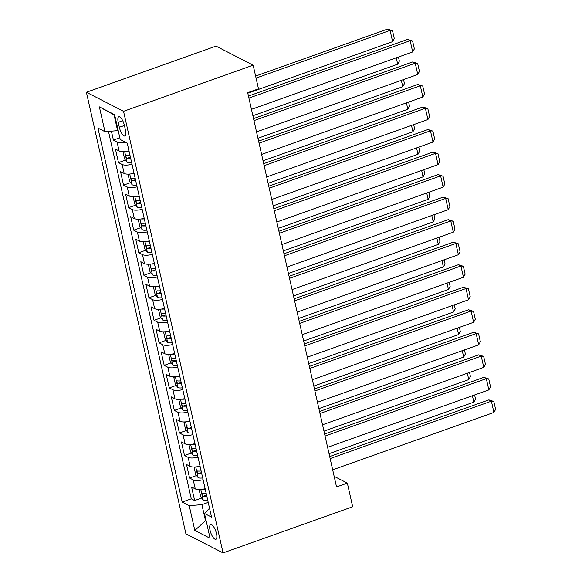 <?xml version="1.0" encoding="UTF-8"?>
<svg xmlns="http://www.w3.org/2000/svg" width="582" height="582" viewBox="0 0 582 582"><rect width="100%" height="100%" fill="white"/><g stroke="black" fill="none" stroke-linecap="round" stroke-linejoin="round"><path stroke-width="0.87" d="M216.482 533.585A7.792 2.626 -109.6 0 0 210.655 524.593A7.792 2.626 -109.6 0 0 210.058 530.289A7.792 2.626 -109.6 0 0 215.886 539.281A7.792 2.626 -109.6 0 0 216.482 533.585M86.391 92.254L185.913 533.84L223.059 552.9L123.544 111.315L86.391 92.254L216.009 46.116L253.155 65.177L123.544 111.315M111.395 131.146L113.41 140.073L119.827 137.788M128.971 150.782A9.741 3.099 167.3 0 1 119.106 150.964L115.44 149.087L118.488 162.604L125.465 160.115M134.049 173.312A9.741 3.099 -12.7 0 1 124.184 173.494L120.518 171.61L123.566 185.134L130.543 182.646M139.127 195.836A9.741 3.099 -12.7 0 1 129.255 196.025L125.596 194.141L128.644 207.658L135.621 205.177M144.205 218.366A9.741 3.099 -12.7 0 1 134.333 218.556L130.674 216.671L133.715 230.188L140.691 227.708M149.283 240.897A9.741 3.099 -12.7 0 1 139.411 241.086L135.751 239.202L138.792 252.719L145.769 250.238M154.361 263.428A9.741 3.099 -12.7 0 1 144.489 263.61L140.822 261.733L143.87 275.25L150.847 272.769M159.439 285.958A9.741 3.099 -12.7 0 1 149.567 286.14L145.9 284.263L148.948 297.78L155.925 295.3M164.51 308.489A9.741 3.099 -12.7 0 1 154.645 308.671L150.978 306.794L154.026 320.311L161.003 317.823M169.588 331.02A9.741 3.099 -12.7 0 1 159.723 331.202L156.056 329.325L159.104 342.842L166.081 340.354M174.665 353.55A9.741 3.099 -12.7 0 1 164.801 353.732L161.134 351.848L164.182 365.372L171.159 362.884M179.743 376.074A9.741 3.099 -12.7 0 1 169.879 376.263L166.212 374.379L169.26 387.896L176.237 385.415M184.821 398.605A9.741 3.099 -12.7 0 1 174.956 398.794L171.29 396.909L174.338 410.426L181.315 407.946M189.899 421.135A9.741 3.099 -12.7 0 1 180.034 421.324L176.368 419.44L179.416 432.957L186.393 430.476M194.977 443.666A9.741 3.099 -12.7 0 1 185.112 443.848L181.446 441.971L184.494 455.488L191.471 453.007M200.055 466.197A9.741 3.099 -12.7 0 1 190.183 466.378L186.524 464.501L189.565 478.018L196.549 475.538M253.155 65.177L258.488 88.835L247.692 92.676L336.542 486.952L347.345 483.104L334.148 476.338M118.211 122.329L119.325 127.283A7.551 2.546 -109.6 0 0 124.97 135.992A7.551 2.546 -109.6 0 0 125.552 130.477L124.432 125.523A7.551 2.546 -109.6 0 0 118.786 116.807A7.551 2.546 -109.6 0 0 118.211 122.329L122.722 120.721M209.52 508.21L204.5 513.491L211.528 517.092L127.24 143.099L120.212 139.498L114.625 114.712L99.369 106.877L104.956 131.663L97.929 128.055L182.21 502.055L189.237 505.656L201.896 504.645L205.446 520.417L206.137 520.766M204.5 513.491L210.08 538.27L194.825 530.442L189.237 505.656M125.326 142.117A9.741 3.099 167.3 0 1 117.069 141.95L113.41 140.073M108.478 131.379L191.282 498.825L194.643 500.549L201.619 498.061M205.133 488.727A9.741 3.099 -12.7 0 1 195.261 488.909L191.602 487.032L194.643 500.549M203.103 479.714A9.741 3.099 167.3 0 1 193.231 479.895L189.565 478.018M198.025 457.183A9.741 3.099 167.3 0 1 188.153 457.372L184.494 455.488M192.948 434.652A9.741 3.099 167.3 0 1 183.075 434.841L179.416 432.957M187.87 412.121A9.741 3.099 167.3 0 1 177.997 412.311L174.338 410.426M182.792 389.598A9.741 3.099 167.3 0 1 172.927 389.78L169.26 387.896M177.714 367.067A9.741 3.099 167.3 0 1 167.849 367.249L164.182 365.372M172.636 344.537A9.741 3.099 167.3 0 1 162.771 344.719L159.104 342.842M167.558 322.006A9.741 3.099 167.3 0 1 157.693 322.188L154.026 320.311M162.48 299.475A9.741 3.099 167.3 0 1 152.615 299.657L148.948 297.78M157.402 276.945A9.741 3.099 167.3 0 1 147.537 277.134L143.87 275.25M152.324 254.414A9.741 3.099 167.3 0 1 142.459 254.603L138.792 252.719M147.253 231.883A9.741 3.099 167.3 0 1 137.381 232.073L133.715 230.188M142.175 209.36A9.741 3.099 167.3 0 1 132.303 209.542L128.644 207.658M137.097 186.829A9.741 3.099 167.3 0 1 127.225 187.011L123.566 185.134M132.019 164.299A9.741 3.099 167.3 0 1 122.147 164.48L118.488 162.604M114.749 115.229L114.057 114.88L117.608 130.652L104.956 131.663M119.528 136.464L118.168 130.448L117.608 130.652M347.345 483.104L352.677 506.762L223.059 552.9M206.013 520.213L194.825 530.442M208.21 502.397L201.896 504.645M191.282 498.825L182.21 502.055M114.057 114.88L99.369 106.877M248.907 98.089L410.157 40.689L407.647 39.401L248.456 96.066M251.446 109.351L412.696 51.958L410.157 40.689L412.594 40.995L414.369 48.881L412.696 51.958M407.647 39.401L412.594 40.995M256.065 78.09L390.078 30.388L392.617 41.649L247.808 93.2M387.568 29.1L392.515 30.693L390.078 30.388L387.568 29.1L255.614 76.067M392.515 30.693L394.29 38.579L392.617 41.649M253.985 120.62L415.235 63.22L412.725 61.932L253.526 118.597M256.524 131.881L417.774 74.489L415.235 63.22L417.672 63.525L419.447 71.411L417.774 74.489M412.725 61.932L417.672 63.525M259.063 143.15L420.313 85.75L417.803 84.463L258.604 141.128M261.602 154.412L422.852 97.019L420.313 85.75L422.75 86.056L424.525 93.942L422.852 97.019M417.803 84.463L422.75 86.056M264.141 165.681L425.391 108.281L422.881 106.993L263.682 163.658M266.68 176.943L427.93 119.55L425.391 108.281L427.821 108.587L429.603 116.473L427.93 119.55M422.881 106.993L427.821 108.587M269.219 188.204L430.462 130.812L427.952 129.524L268.76 186.189M271.758 199.473L433.001 142.073L430.462 130.812L432.899 131.117L434.681 139.003L433.001 142.073M427.952 129.524L432.899 131.117M123.915 151.56L123.078 152.237L124.606 158.995L127.123 162.283A6.453 2.052 -12.7 0 0 131.619 162.516M396.255 57.807L397.695 64.18L252.879 115.731M125.967 151.356A6.453 2.052 -12.7 0 0 129.08 151.247M130.041 155.532A6.453 2.052 167.3 0 1 126.563 155.59C125.639 156.216 125.843 157.118 127.174 158.289A6.453 2.052 -12.7 0 0 130.652 158.231M130.412 157.184A3.288 1.048 167.3 0 1 130.281 157.184L127.174 158.289M398.444 57.029L399.368 61.11L397.695 64.18M128.993 174.091L128.156 174.767L129.684 181.526L132.201 184.807A6.453 2.052 -12.7 0 0 136.697 185.047M401.333 80.338L402.773 86.711L257.957 138.254M131.045 173.887A6.453 2.052 -12.7 0 0 134.158 173.778M135.119 178.063A6.453 2.052 167.3 0 1 131.641 178.121C130.717 178.747 130.921 179.649 132.252 180.82A6.453 2.052 -12.7 0 0 135.73 180.762M135.49 179.714A3.288 1.048 167.3 0 1 135.359 179.714L132.252 180.82M403.522 79.559L404.446 83.633L402.773 86.711M134.071 196.614L133.234 197.298L134.762 204.056L137.279 207.338A6.453 2.052 -12.7 0 0 141.768 207.578M406.411 102.869L407.844 109.241L263.035 160.785M136.123 196.418A6.453 2.052 -12.7 0 0 139.229 196.309M140.197 200.594A6.453 2.052 167.3 0 1 136.719 200.645C135.795 201.277 135.999 202.18 137.33 203.351A6.453 2.052 -12.7 0 0 140.808 203.293M140.568 202.238A3.288 1.048 167.3 0 1 140.437 202.245L137.33 203.351M408.6 102.09L409.524 106.164L407.844 109.241M139.149 219.145L138.312 219.829L139.84 226.587L142.35 229.868A6.453 2.052 -12.7 0 0 146.846 230.101M411.489 125.399L412.922 131.772L268.113 183.315M141.2 218.948A6.453 2.052 -12.7 0 0 144.307 218.839M145.274 223.117A6.453 2.052 167.3 0 1 141.797 223.175C140.873 223.808 141.077 224.71 142.408 225.881A6.453 2.052 -12.7 0 0 145.886 225.823M145.645 224.768A3.288 1.048 167.3 0 1 145.515 224.776L142.408 225.881M413.678 124.621L414.602 128.695L412.922 131.772M274.297 210.735L435.54 153.342L433.03 152.055L273.838 208.72M276.836 222.004L438.079 164.604L435.54 153.342L437.977 153.648L439.759 161.534L438.079 164.604M433.03 152.055L437.977 153.648M144.227 241.675L143.39 242.359L144.911 249.118L147.428 252.399A6.453 2.052 -12.7 0 0 151.924 252.632M416.567 147.93L418 154.303L273.191 205.846M146.278 241.472A6.453 2.052 -12.7 0 0 149.385 241.37M150.352 245.648A6.453 2.052 167.3 0 1 146.875 245.706C145.951 246.339 146.155 247.234 147.486 248.412A6.453 2.052 -12.7 0 0 150.964 248.354M150.723 247.299A3.288 1.048 167.3 0 1 150.593 247.306L147.486 248.412M418.756 147.144L419.673 151.225L418 154.303M279.375 233.266L440.618 175.873L438.108 174.585L278.916 231.25M281.914 244.535L443.157 187.135L440.618 175.873L443.055 176.171L444.83 184.058L443.157 187.135M438.108 174.585L443.055 176.171M149.305 264.206L148.468 264.89L149.989 271.649L152.506 274.93A6.453 2.052 -12.7 0 0 157.002 275.162M421.644 170.461L423.078 176.833L278.269 228.377M151.356 264.002A6.453 2.052 -12.7 0 0 154.463 263.901M155.43 268.178A6.453 2.052 167.3 0 1 151.953 268.237C151.029 268.862 151.233 269.764 152.564 270.943A6.453 2.052 -12.7 0 0 156.041 270.885M155.801 269.83A3.288 1.048 167.3 0 1 155.67 269.837L152.564 270.943M423.834 169.675L424.751 173.756L423.078 176.833M284.445 255.796L445.696 198.404L443.186 197.116L283.994 253.774M286.984 267.065L448.235 209.666L445.696 198.404L448.133 198.702L449.908 206.588L448.235 209.666M443.186 197.116L448.133 198.702M154.383 286.737L153.546 287.421L155.067 294.179L157.584 297.46A6.453 2.052 -12.7 0 0 162.08 297.693M426.722 192.984L428.156 199.364L283.347 250.907M156.434 286.533A6.453 2.052 -12.7 0 0 159.541 286.431M160.508 290.709A6.453 2.052 167.3 0 1 157.031 290.767C156.107 291.393 156.311 292.295 157.642 293.474A6.453 2.052 -12.7 0 0 161.112 293.415M160.879 292.36A3.288 1.048 167.3 0 1 160.748 292.36L157.642 293.474M428.912 192.206L429.829 196.287L428.156 199.364M289.523 278.327L450.774 220.927L448.264 219.64L289.072 276.305M292.062 289.589L453.313 232.196L450.774 220.927L453.211 221.233L454.986 229.119L453.313 232.196M448.264 219.64L453.211 221.233M159.461 309.268L158.624 309.944L160.145 316.703L162.662 319.991A6.453 2.052 -12.7 0 0 167.158 320.224M431.8 215.515L433.234 221.895L288.425 273.438M161.512 309.064A6.453 2.052 -12.7 0 0 164.619 308.962M165.586 313.24A6.453 2.052 167.3 0 1 162.109 313.298C161.185 313.924 161.389 314.826 162.72 315.997A6.453 2.052 -12.7 0 0 166.19 315.946M165.957 314.891A3.288 1.048 167.3 0 1 165.826 314.891L162.72 315.997M433.99 214.736L434.907 218.817L433.234 221.895M294.601 300.858L455.852 243.458L453.342 242.17L294.15 298.835M297.14 312.119L458.39 254.727L455.852 243.458L458.289 243.763L460.064 251.65L458.39 254.727M453.342 242.17L458.289 243.763M164.531 331.798L163.702 332.475L165.223 339.233L167.74 342.522A6.453 2.052 -12.7 0 0 172.236 342.754M436.871 238.045L438.311 244.418L293.503 295.969M166.583 331.595A6.453 2.052 -12.7 0 0 169.697 331.485M170.664 335.77A6.453 2.052 167.3 0 1 167.187 335.829C166.263 336.454 166.467 337.356 167.798 338.528A6.453 2.052 -12.7 0 0 171.268 338.469M171.035 337.422A3.288 1.048 167.3 0 1 170.904 337.422L167.798 338.528M439.068 237.267L439.985 241.348L438.311 244.418M299.679 323.388L460.929 265.989L458.42 264.701L299.228 321.366M302.218 334.65L463.468 277.258L460.929 265.989L463.367 266.294L465.142 274.18L463.468 277.258M458.42 264.701L463.367 266.294M169.609 354.329L168.78 355.005L170.3 361.764L172.818 365.052A6.453 2.052 -12.7 0 0 177.314 365.285M441.949 260.576L443.389 266.949L298.581 318.492M171.661 354.125A6.453 2.052 -12.7 0 0 174.775 354.016M175.735 358.301A6.453 2.052 167.3 0 1 172.265 358.359C171.341 358.985 171.545 359.887 172.869 361.058A6.453 2.052 -12.7 0 0 176.346 361M176.113 359.952A3.288 1.048 167.3 0 1 175.982 359.952L172.869 361.058M444.146 259.798L445.063 263.879L443.389 266.949M304.757 345.919L466.007 288.519L463.498 287.232L304.306 343.897M307.296 357.181L468.546 299.788L466.007 288.519L468.445 288.825L470.22 296.711L468.546 299.788M463.498 287.232L468.445 288.825M174.687 376.86L173.858 377.536L175.378 384.295L177.896 387.576A6.453 2.052 -12.7 0 0 182.392 387.816M447.027 283.107L448.467 289.48L303.659 341.023M176.739 376.656A6.453 2.052 -12.7 0 0 179.853 376.547M180.813 380.832A6.453 2.052 167.3 0 1 177.343 380.883C176.419 381.516 176.615 382.418 177.947 383.589A6.453 2.052 -12.7 0 0 181.424 383.531M181.184 382.476A3.288 1.048 167.3 0 1 181.06 382.483L177.947 383.589M449.224 282.328L450.141 286.402L448.467 289.48M309.835 368.442L471.085 311.05L468.575 309.762L309.377 366.427M312.374 379.711L473.624 322.312L471.085 311.05L473.522 311.355L475.298 319.242L473.624 322.312M468.575 309.762L473.522 311.355M179.765 399.383L178.929 400.067L180.456 406.825L182.974 410.106A6.453 2.052 -12.7 0 0 187.469 410.346M452.105 305.637L453.545 312.01L308.736 363.554M181.817 399.187A6.453 2.052 -12.7 0 0 184.93 399.077M185.891 403.355A6.453 2.052 167.3 0 1 182.413 403.413C181.489 404.046 181.693 404.948 183.024 406.12A6.453 2.052 -12.7 0 0 186.502 406.061M186.262 405.007A3.288 1.048 167.3 0 1 186.138 405.014L183.024 406.12M454.302 304.859L455.219 308.933L453.545 312.01M314.913 390.973L476.163 333.581L473.653 332.293L314.455 388.958M317.452 402.242L478.702 344.842L476.163 333.581L478.6 333.886L480.376 341.772L478.702 344.842M473.653 332.293L478.6 333.886M184.843 421.914L184.007 422.597L185.534 429.356L188.051 432.637A6.453 2.052 -12.7 0 0 192.547 432.87M457.183 328.168L458.623 334.541L313.807 386.084M186.895 421.71A6.453 2.052 -12.7 0 0 190.008 421.608M190.969 425.886A6.453 2.052 167.3 0 1 187.491 425.944C186.567 426.577 186.771 427.479 188.102 428.65A6.453 2.052 -12.7 0 0 191.58 428.592M191.34 427.537A3.288 1.048 167.3 0 1 191.209 427.544L188.102 428.65M459.373 327.39L460.297 331.464L458.623 334.541M319.991 413.504L481.241 356.111L478.731 354.824L319.533 411.489M322.53 424.773L483.78 367.373L481.241 356.111L483.671 356.417L485.453 364.296L483.78 367.373M478.731 354.824L483.671 356.417M189.921 444.444L189.085 445.128L190.612 451.887L193.129 455.168A6.453 2.052 -12.7 0 0 197.618 455.4M462.261 350.699L463.694 357.072L318.885 408.615M191.973 444.241A6.453 2.052 -12.7 0 0 195.086 444.139M196.047 448.416A6.453 2.052 167.3 0 1 192.569 448.475C191.645 449.108 191.849 450.002 193.18 451.181A6.453 2.052 -12.7 0 0 196.658 451.123M196.418 450.068A3.288 1.048 167.3 0 1 196.287 450.075L193.18 451.181M464.451 349.913L465.374 353.994L463.694 357.072M325.069 436.034L486.319 378.642L483.802 377.354L324.611 434.019M327.608 447.303L488.851 389.904L486.319 378.642L488.749 378.94L490.531 386.826L488.851 389.904M483.802 377.354L488.749 378.94M194.999 466.975L194.162 467.659L195.69 474.417L198.207 477.698A6.453 2.052 -12.7 0 0 202.696 477.931M467.339 373.229L468.772 379.602L323.963 431.146M197.051 466.771A6.453 2.052 -12.7 0 0 200.157 466.669M201.125 470.947A6.453 2.052 167.3 0 1 197.647 471.005C196.723 471.631 196.927 472.533 198.258 473.712A6.453 2.052 -12.7 0 0 201.736 473.653M201.496 472.599A3.288 1.048 167.3 0 1 201.365 472.606L198.258 473.712M469.529 372.444L470.452 376.525L468.772 379.602M330.147 458.565L491.39 401.173L488.88 399.878L329.688 456.543M332.686 469.827L493.929 412.434L491.39 401.173L493.827 401.471L495.609 409.357L493.929 412.434M488.88 399.878L493.827 401.471M200.077 489.506L199.24 490.182L200.761 496.948L203.278 500.229A6.453 2.052 -12.7 0 0 207.774 500.462M472.417 395.753L473.85 402.133L329.041 453.676M202.129 489.302A6.453 2.052 -12.7 0 0 205.235 489.2M206.203 493.478A6.453 2.052 167.3 0 1 202.725 493.536C201.801 494.162 202.005 495.064 203.336 496.235A6.453 2.052 -12.7 0 0 206.814 496.184M206.574 495.129A3.288 1.048 167.3 0 1 206.443 495.129L203.336 496.235M474.606 394.974L475.523 399.056L473.85 402.133M119.106 150.964L117.069 141.95M195.261 488.909L193.231 479.895M190.183 466.378L188.153 457.372M185.112 443.848L183.075 434.841M180.034 421.324L177.997 412.311M174.956 398.794L172.927 389.78M169.879 376.263L167.849 367.249M164.801 353.732L162.771 344.719M159.723 331.202L157.693 322.188M154.645 308.671L152.615 299.657M149.567 286.14L147.537 277.134M144.489 263.61L142.459 254.603M139.411 241.086L137.381 232.073M134.333 218.556L132.303 209.542M129.255 196.025L127.225 187.011M124.184 173.494L122.147 164.48M124.424 125.472L119.325 127.283M124.65 151.502L127.058 162.196M129.728 174.033L132.136 184.727M134.806 196.563L137.214 207.257M139.876 219.094L142.292 229.788M144.954 241.625L147.37 252.319M150.032 264.155L152.448 274.85M155.11 286.686L157.518 297.38M160.188 309.217L162.596 319.911M165.266 331.747L167.674 342.434M170.344 354.271L172.752 364.965M175.422 376.801L177.83 387.496M180.5 399.332L182.908 410.026M185.578 421.863L187.986 432.557M190.656 444.393L193.064 455.088M195.727 466.924L198.142 477.618M200.805 489.455L203.22 500.149"/></g></svg>
